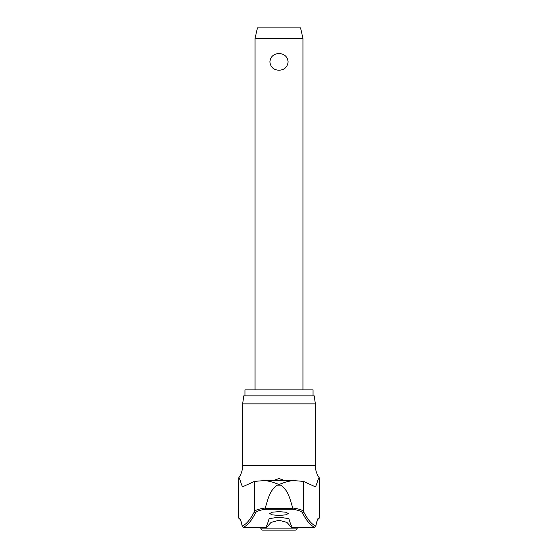 <?xml version="1.0" encoding="UTF-8"?>
<svg xmlns="http://www.w3.org/2000/svg" width="558" height="558" viewBox="0 0 558 558"><rect width="100%" height="100%" fill="white"/><g stroke="black" fill="none" stroke-linecap="round" stroke-linejoin="round"><path stroke-width="0.84" d="M318.116 519.121A1.2 1.193 -90 0 0 319.176 517.929A71.305 7.324 90 0 0 315.779 526.068L315.758 526.334C317.551 518.082 318.43 519.073 318.151 519.093L317.948 519.128M242.646 403.853L315.354 403.853L314.231 395.859L243.769 395.859L242.646 403.853L242.646 465.616L315.354 465.616C315.389 470.171 316.735 474.3 319.392 477.997L319.176 477.997C317.718 478.555 316.33 487.601 314.838 486.597L303.531 481.401L303.531 511.519A767.501 78.845 -90 0 0 315.779 526.068L314.677 527.275L314.008 527.296L314.677 527.275A768.694 78.971 90 0 1 302.373 512.69C301.529 511.261 298.216 510.11 292.434 509.245L292.81 508.268L265.19 508.268L265.566 509.245L292.434 509.245M265.19 508.268L265.21 508.038C258.961 508.903 255.376 510.061 254.469 511.519A767.501 78.845 90 0 1 242.221 526.068L243.323 527.275L243.992 527.296L243.323 527.275A768.694 78.971 -90 0 0 255.627 512.69C256.471 511.261 259.784 510.11 265.566 509.245M239.884 519.121A1.2 1.193 -90 0 1 238.824 517.929A71.305 7.324 -90 0 1 242.221 526.068L242.242 526.334C240.449 518.082 239.57 519.073 239.849 519.093L238.608 517.929L238.824 477.997L238.608 517.929M265.21 508.038C267.812 500.149 269.416 490.21 277.326 485.181L279 484.553C273.357 482.189 268.475 480.856 264.353 480.564L293.327 480.557L303.531 481.401M244.962 395.859L244.962 389.868L313.038 389.868L313.038 395.859M243.992 527.296L266.724 527.296L265.929 526.94A769.538 34.324 -90 0 0 269.082 518.682L279 517.12L288.918 518.682A769.538 34.324 90 0 0 292.071 526.94L291.276 527.296L286.945 522.379L279 520.244L271.049 522.386L266.724 527.296M279 515.439L272.332 514.874L269.612 513.534L272.332 512.195L279 511.63L285.668 512.195L288.388 513.534L285.668 514.874L279 515.439M273.176 480.557L279 478.576L284.824 480.557M255.627 512.69A1.2 1.172 26.9 0 1 254.469 511.519L254.469 481.401L243.009 486.625M243.162 486.597C241.67 487.601 240.282 478.555 238.824 477.997M302.373 512.69A1.2 1.172 153.1 0 0 303.531 511.519C302.624 510.061 299.039 508.903 292.79 508.038L292.81 508.268M292.79 508.038C290.188 500.149 288.584 490.21 280.674 485.181L279 484.553C284.643 482.189 289.525 480.856 293.647 480.564M297.177 528.105A1.995 1.995 0 0 1 295.182 530.1L262.818 530.1A1.995 1.995 0 0 1 260.823 528.105L297.177 528.105L297.177 527.296M255.027 38.488L257.426 27.9L300.574 27.9L302.973 38.488L255.027 38.488L255.027 389.868M279 70.252C273.566 69.917 270.525 67.127 269.891 61.882C270.525 56.637 273.566 53.847 279 53.512C284.434 53.847 287.475 56.637 288.109 61.882C287.475 67.127 284.434 69.917 279 70.252M291.276 527.296L314.008 527.296M254.469 481.401L264.353 480.564M265.015 480.564L292.985 480.564M277.326 485.181L280.674 485.181M319.392 477.997L319.392 517.929L319.176 477.997M315.354 403.853L315.354 465.616M242.646 465.616C242.611 470.171 241.265 474.3 238.608 477.997M260.823 527.296L260.823 528.105M302.973 38.488L302.973 389.868M319.392 517.929L318.193 519.128L317.614 518.975"/></g></svg>
